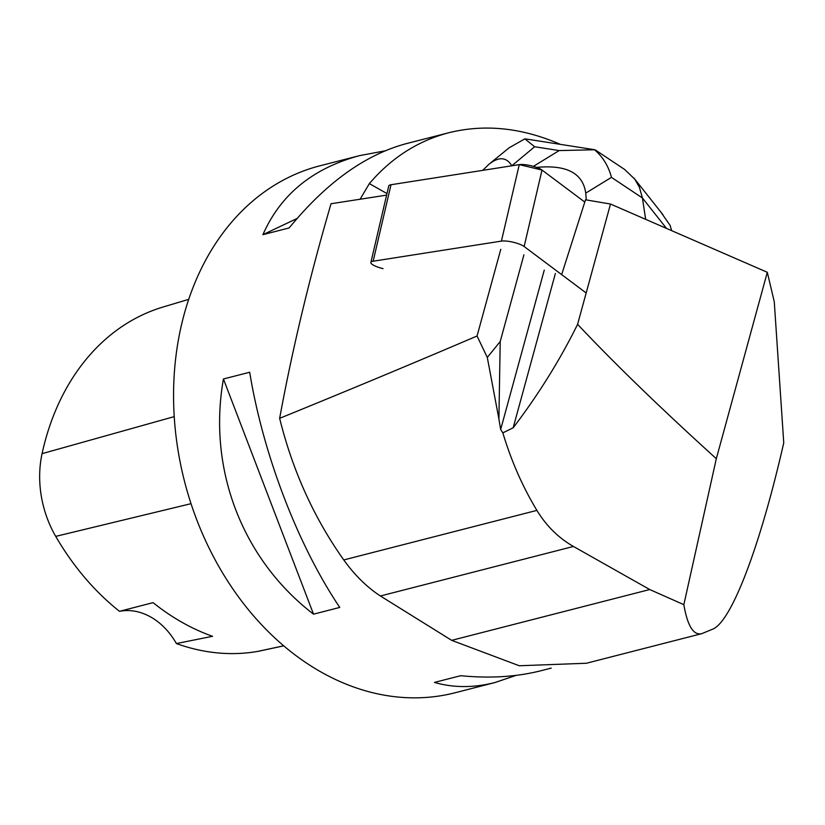 <?xml version="1.0" encoding="UTF-8"?>
<svg xmlns="http://www.w3.org/2000/svg" width="825" height="825" viewBox="0 0 825 825"><rect width="100%" height="100%" fill="white"/><g stroke="black" fill="none" stroke-linecap="round" stroke-linejoin="round"><path stroke-width="1.24" d="M586.173 292.968L524.143 246.52A13.499 3.279 -166.9 0 0 501.414 241.106L373.147 261.216A13.499 3.279 -166.9 0 0 370.889 262.422A13.499 3.279 -166.9 0 0 383.058 268.63M370.889 262.422L388.75 185.945A13.499 3.279 13.1 0 1 391.009 184.738L519.265 164.629A13.499 3.279 13.1 0 1 542.004 170.043L584.801 202.084L542.004 170.043L519.265 164.629L391.009 184.738L390.246 188.028M555.369 273.498L513.16 427.804L502.848 432.867C511.222 460.835 522.576 486.678 536.9 510.386C546.325 525.896 558.515 537.921 573.447 546.459L649.729 589.535L683.842 604.673C687.503 625.897 693.454 635.57 701.714 633.672L712.532 629.227C731.301 622.132 760.093 546.779 783.75 442.839L774.273 301.775L767.302 272.291L610.5 204.033L585.523 199.794L561.67 274.57M386.605 195.123L331.042 203.734C309.592 277.169 292.463 348.697 279.644 418.337C349.759 389.761 415.563 362.319 477.056 336.002L487.297 357.452L498.908 418.966L500.208 341.519L487.297 357.452M513.16 427.804C538.436 394.587 559.917 360.092 577.593 324.328C614.893 363.897 661.134 408.684 716.317 458.69L767.302 272.291M577.593 324.328L610.5 204.033M683.842 604.673L716.317 458.69M500.775 249.325L477.056 336.002M544.273 270.074L500.662 429.505L498.908 418.966M502.848 432.867L500.662 429.505M500.208 341.519L523.927 254.832M573.447 546.459L380.407 595.99C366.96 587.214 354.74 575.19 343.767 559.938C313.995 517.935 292.617 470.735 279.644 418.337M701.714 633.672L586.441 663.248L519.255 665.754L451.677 640.344L380.407 595.99M560.371 144.365C521.988 127.7 484.791 123.822 448.779 132.743C417.832 140.879 391.359 157.833 369.353 183.624L360.061 199.289M551.234 668.106L541.293 670.653C516.739 676.892 489.875 678.573 460.68 675.696L434.435 682.43C453.502 687.906 473.663 687.937 494.938 682.543L455.132 692.752A272.013 209.591 -104.4 0 1 236.672 594.382A272.013 209.591 -104.4 0 1 184.13 314.428A272.013 209.591 -104.4 0 1 319.935 165.804L359.741 155.585C312.83 168.176 280.562 194.535 262.928 234.661L289.162 227.937C326.061 182.872 365.032 154.791 406.096 143.694L448.779 132.743M494.938 682.543L516.099 675.376M384.935 150.872L359.741 155.585M249.686 372.25L223.441 378.984C207.436 468.744 242.168 559.412 313.521 614.161L339.766 607.427C297.846 545.129 263.113 454.462 249.686 372.25M283.728 645.851L259.762 651.007A93.885 72.342 -104.4 0 1 257.513 651.441A246.892 190.235 -104.4 0 1 176.395 643.552L212.541 636.302A248.325 191.338 75.6 0 1 153.089 602.642L119.481 611.325A246.892 190.235 -104.4 0 1 55.729 536.384A93.885 72.342 -104.4 0 1 42.065 453.657A246.892 190.235 -104.4 0 1 163.02 307.034L188.729 299.351M119.481 611.325A68.001 52.398 -104.4 0 1 176.395 643.552M223.441 378.984L313.521 614.161M297.072 218.47L262.928 234.661M586.297 199.928L585.74 193.122L611.459 177.365L642.428 197.99L645.645 219.337M536.642 167.403C566.569 164.567 582.935 173.147 585.74 193.122M511.778 165.804L534.641 146.747L559.164 150.573L594.557 149.768C602.817 156.843 608.458 166.042 611.459 177.365M482.718 170.362L489.039 164.185C498.805 156.533 506.333 156.977 511.613 165.516M671.653 230.66L670.075 225.338L660.588 211.705M624.68 169.496L634.786 179.18L639.406 187.296L642.428 197.99L666.518 228.422M509.242 147.737L524.844 138.868L534.641 146.747M527.299 139.188L524.844 138.868M501.414 241.106L519.265 164.629M391.009 184.738L373.147 261.216M542.004 170.043L524.143 246.52M369.353 183.624L386.966 193.566M42.065 453.657L174.23 416.625M257.513 651.441L283.687 645.81M55.729 536.384L191.039 503.673M536.9 510.386L343.767 559.938M649.729 589.535L451.677 640.344M559.164 150.573L533.404 166.361M662.98 214.737L634.012 178.159M624.391 169.311L595.32 149.944M509.169 147.788L489.039 164.185M594.773 149.737L527.412 139.208"/></g></svg>
